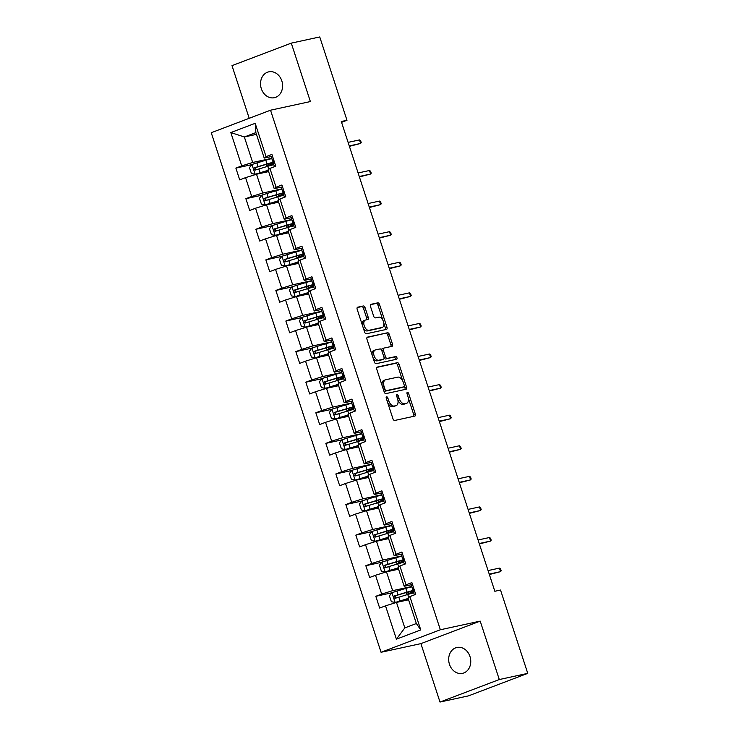 <?xml version="1.0" encoding="UTF-8"?>
<svg xmlns="http://www.w3.org/2000/svg" width="739" height="739" viewBox="0 0 739 739"><rect width="100%" height="100%" fill="white"/><g stroke="black" fill="none" stroke-linecap="round" stroke-linejoin="round"><path stroke-width="1.11" d="M386.608 396.815A1.423 0.794 69.2 0 0 386.552 396.834A1.423 0.794 69.2 0 0 386.266 398.33L392.954 418.782A2.032 1.136 69.2 0 0 394.7 420.463L414.819 416.094A2.032 1.136 69.2 0 0 414.912 416.066A2.032 1.136 69.2 0 0 415.309 413.923L408.621 393.481A1.423 0.794 69.2 0 0 407.401 392.298A1.423 0.794 69.2 0 0 407.337 392.317A1.423 0.794 69.2 0 0 407.06 393.813L407.919 396.464A6.494 3.63 69.2 0 1 406.653 403.309A6.494 3.63 69.2 0 1 406.358 403.402L404.686 403.762A6.494 3.63 69.2 0 1 399.097 398.376L398.229 395.734A1.423 0.794 69.2 0 0 397.009 394.561A1.423 0.794 69.2 0 0 396.945 394.58A1.423 0.794 69.2 0 0 396.667 396.076L397.527 398.718A6.494 3.63 69.2 0 1 396.261 405.572A6.494 3.63 69.2 0 1 395.965 405.656L394.284 406.016A6.494 3.63 69.2 0 1 388.696 400.64L387.836 397.988A1.423 0.794 69.2 0 0 386.608 396.815M261.32 88.671A13.237 10.928 -102.2 0 0 274.381 97.705A13.237 10.928 -102.2 0 0 281.827 80.884A13.237 10.928 -102.2 0 0 268.765 71.84A13.237 10.928 -102.2 0 0 261.32 88.671M449.46 664.296A13.237 10.928 -102.2 0 0 462.522 673.34A13.237 10.928 -102.2 0 0 469.976 656.509A13.237 10.928 -102.2 0 0 456.914 647.475A13.237 10.928 -102.2 0 0 449.46 664.296M365.075 307.664A2.032 1.136 69.2 0 0 363.329 305.983L357.685 307.202A2.032 1.136 69.2 0 0 357.593 307.23A2.032 1.136 69.2 0 0 357.196 309.373L364.613 332.079A2.032 1.136 69.2 0 0 366.359 333.76L386.479 329.4A2.032 1.136 69.2 0 0 386.571 329.372A2.032 1.136 69.2 0 0 386.968 327.229L379.541 304.523A2.032 1.136 69.2 0 0 377.795 302.842L370.978 304.32A2.032 1.136 69.2 0 0 370.895 304.348A2.032 1.136 69.2 0 0 370.498 306.482L373.666 316.2A2.032 1.136 69.2 0 0 375.412 317.881L378.793 317.151A5.432 3.039 69.2 0 1 383.393 321.437A5.432 3.039 69.2 0 1 382.405 327.377A5.432 3.039 69.2 0 1 382.165 327.451L368.918 330.324A5.432 3.039 69.2 0 1 364.318 326.038A5.432 3.039 69.2 0 1 365.306 320.098A5.432 3.039 69.2 0 1 365.556 320.024L367.763 319.544A2.032 1.136 69.2 0 0 367.856 319.516A2.032 1.136 69.2 0 0 368.253 317.382L365.075 307.664L363.468 308.274A2.032 1.136 69.2 0 0 361.722 306.593L357.214 307.563M310.38 101.557L291.286 43.13L319.747 36.95L346.988 120.272L341.289 121.51L494.834 591.274L500.525 590.036L527.757 673.358L499.296 679.538L480.202 621.111L440.352 629.767L270.529 110.203L310.38 101.557M377.241 367.052A2.032 1.136 69.2 0 0 377.158 367.08A2.032 1.136 69.2 0 0 376.761 369.223L384.178 391.929A2.032 1.136 69.2 0 0 385.924 393.61L406.044 389.25A2.032 1.136 69.2 0 0 406.136 389.222A2.032 1.136 69.2 0 0 406.533 387.079L399.106 364.373A2.032 1.136 69.2 0 0 397.36 362.692L377.066 367.126M374.396 362.008L366.978 339.293A2.032 1.136 69.2 0 1 367.375 337.16A2.032 1.136 69.2 0 1 367.468 337.132L387.578 332.762A2.032 1.136 69.2 0 1 389.324 334.444L392.501 344.162A2.032 1.136 69.2 0 1 392.104 346.305A2.032 1.136 69.2 0 1 392.012 346.332L383.855 348.106A2.032 1.136 69.2 0 0 383.763 348.124A2.032 1.136 69.2 0 0 383.365 350.268L385.472 356.715A2.032 1.136 69.2 0 0 387.218 358.397L395.716 356.558A1.423 0.794 69.2 0 1 396.917 357.676A1.423 0.794 69.2 0 1 396.658 359.228A1.423 0.794 69.2 0 1 396.594 359.246L376.142 363.69A2.032 1.136 69.2 0 1 374.396 362.008M440.352 629.767L381.056 652.278L211.243 132.715L270.529 110.203M251.907 164.621L235.87 168.104L239.713 179.873L245.56 177.646L251.713 196.472L245.865 198.689L249.708 210.458L255.555 208.232L261.708 227.058L255.86 229.275L259.703 241.043L265.55 238.817L271.703 257.643L265.855 259.86L269.698 271.629L275.555 269.402L281.707 288.228L275.85 290.445L279.702 302.214L285.55 299.988L291.702 318.814L285.854 321.031L289.697 332.799L295.545 330.573L301.697 349.399L295.849 351.616L299.692 363.385L305.54 361.159L311.692 379.985L305.844 382.202L309.687 393.97L315.535 391.744L321.687 410.57L315.839 412.787L319.682 424.555L325.539 422.329L331.691 441.155L325.834 443.372L329.686 455.141L335.534 452.915L341.686 471.741L335.839 473.958L339.681 485.726L345.529 483.5L351.681 502.326L345.834 504.543L349.676 516.312L355.524 514.085L361.676 532.911L355.828 535.128L359.671 546.897L365.519 544.671L371.671 563.497L365.823 565.714L369.666 577.482L375.523 575.256L381.675 594.082L375.818 596.299L379.67 608.068L385.518 605.841L396.409 639.17L420.768 629.924L416.353 623.531L408.02 598.045L409.877 596.595L415.724 594.378L411.882 582.609L406.034 584.835L404.178 586.276L398.025 567.46L399.882 566.009L405.729 563.792L401.887 552.024L396.03 554.25L394.173 555.691L388.021 536.874L389.878 535.424L395.734 533.207L391.882 521.438L386.035 523.665L384.178 525.106L378.026 506.289L379.883 504.839L385.73 502.622L381.887 490.853L376.04 493.079L374.183 494.52L368.031 475.704L369.888 474.253L375.735 472.036L371.893 460.268L366.045 462.494L364.188 463.935L358.036 445.118L359.893 443.668L365.74 441.451L361.898 429.682L356.05 431.909L354.193 433.35L348.041 414.533L349.898 413.083L355.745 410.866L351.903 399.097L346.046 401.323L344.189 402.764L338.037 383.947L339.894 382.497L345.75 380.28L341.898 368.512L336.051 370.738L334.194 372.179L328.042 353.362L329.899 351.912L335.746 349.695L331.903 337.926L326.056 340.152L324.199 341.594L318.047 322.777L319.904 321.326L325.751 319.109L321.908 307.341L316.061 309.567L314.204 311.008L308.052 292.191L309.909 290.741L315.756 288.524L311.913 276.755L306.066 278.982L304.209 280.423L298.057 261.606L299.914 260.156L305.761 257.939L301.918 246.17L296.062 248.396L294.205 249.837L288.053 231.021L289.91 229.57L295.766 227.353L291.914 215.585L286.067 217.811L284.21 219.252L278.058 200.435L279.915 198.985L285.762 196.768L281.919 184.999L276.072 187.226L274.215 188.667L268.063 169.85L269.92 168.4L275.767 166.183L271.924 154.414L266.077 156.64L264.22 158.081L255.888 132.595L244.35 136.974L252.683 162.46L271.73 158.331M235.87 168.104L241.718 165.887L230.817 132.558L255.177 123.311L266.077 156.64M269.92 168.4L276.072 187.226M279.915 198.985L286.067 217.811M289.91 229.57L296.062 248.396M299.914 260.156L306.066 278.982M309.909 290.741L316.061 309.567M319.904 321.326L326.056 340.152M329.899 351.912L336.051 370.738M339.894 382.497L346.046 401.323M349.898 413.083L356.05 431.909M359.893 443.668L366.045 462.494M369.888 474.253L376.04 493.079M379.883 504.839L386.035 523.665M389.878 535.424L396.03 554.25M399.882 566.009L406.034 584.835M409.877 596.595L420.768 629.924M281.725 188.916L262.678 193.045L256.525 174.228L268.636 171.596M282.529 186.865L274.215 188.667M256.525 174.228L245.56 177.646M262.678 193.045L251.713 196.472M291.729 219.501L272.673 223.631L266.52 204.814L278.631 202.181M292.524 217.451L284.21 219.252M266.52 204.814L255.555 208.232M272.673 223.631L261.708 227.058M301.724 250.087L282.667 254.216L276.515 235.399L288.626 232.767M302.519 248.036L294.205 249.837M276.515 235.399L265.55 238.817M282.667 254.216L271.703 257.643M311.719 280.672L292.662 284.801L286.52 265.985L298.63 263.352M312.523 278.621L304.209 280.423M286.52 265.985L275.555 269.402M292.662 284.801L281.707 288.228M321.714 311.258L302.667 315.387L296.515 296.57L308.625 293.937M322.518 309.207L314.204 311.008M296.515 296.57L285.55 299.988M302.667 315.387L291.702 318.814M331.709 341.843L312.662 345.972L306.509 327.155L318.62 324.523M332.513 339.792L324.199 341.594M306.509 327.155L295.545 330.573M312.662 345.972L301.697 349.399M341.714 372.428L322.657 376.557L316.504 357.741L328.615 355.108M342.508 370.378L334.194 372.179M316.504 357.741L305.54 361.159M322.657 376.557L311.692 379.985M351.709 403.014L332.652 407.143L326.499 388.326L338.61 385.693M352.503 400.963L344.189 402.764M326.499 388.326L315.535 391.744M332.652 407.143L321.687 410.57M361.704 433.599L342.647 437.728L336.504 418.911L348.614 416.279M362.507 431.548L354.193 433.35M336.504 418.911L325.539 422.329M342.647 437.728L331.691 441.155M371.699 464.184L352.651 468.314L346.499 449.497L358.609 446.864M372.502 462.134L364.188 463.935M346.499 449.497L335.534 452.915M352.651 468.314L341.686 471.741M381.693 494.77L362.646 498.899L356.494 480.082L368.604 477.449M382.497 492.719L374.183 494.52M356.494 480.082L345.529 483.5M362.646 498.899L351.681 502.326M391.698 525.355L372.641 529.484L366.489 510.667L378.599 508.035M392.492 523.304L384.178 525.106M366.489 510.667L355.524 514.085M372.641 529.484L361.676 532.911M401.693 555.94L382.636 560.07L376.484 541.253L388.594 538.62M402.487 553.89L394.173 555.691M376.484 541.253L365.519 544.671M382.636 560.07L371.671 563.497M411.688 586.526L392.64 590.655L386.488 571.838L398.598 569.206M412.491 584.475L404.178 586.276M386.488 571.838L375.523 575.256M392.64 590.655L381.675 594.082M396.409 639.17L404.815 627.91L396.483 602.424L408.593 599.791M396.483 602.424L385.518 605.841M480.202 621.111L420.907 643.623L440.001 702.05L499.296 679.538M440.001 702.05L468.471 695.87L527.757 673.358M291.286 43.13L231.991 65.642L249.209 118.305M420.907 643.623L381.056 652.278M341.566 122.332L346.988 120.272M404.815 627.91L416.353 623.531M256.461 134.35L244.35 136.974L230.817 132.558M272.534 156.28L264.22 158.081M255.177 123.311L255.888 132.595M252.683 162.46L241.718 165.887M410.561 593.676L410.376 593.103M391.864 592.817L375.818 596.299M381.869 562.231L365.823 565.714M400.566 563.09L400.372 562.518M371.874 531.646L355.828 535.128M390.571 532.505L390.377 531.932M361.87 501.06L345.834 504.543M380.567 501.92L380.382 501.347M351.875 470.475L335.839 473.958M370.572 471.334L370.387 470.761M341.88 439.89L325.834 443.372M360.577 440.749L360.392 440.176M331.885 409.304L315.839 412.787M350.582 410.163L350.388 409.591M321.881 378.719L305.844 382.202M340.587 379.578L340.393 379.005M311.886 348.134L295.849 351.616M330.582 348.993L330.398 348.42M301.891 317.548L285.854 321.031M320.587 318.407L320.403 317.835M291.896 286.963L275.85 290.445M310.592 287.822L310.408 287.249M281.901 256.378L265.855 259.86M300.597 257.237L300.403 256.664M271.897 225.792L255.86 229.275M290.603 226.651L290.409 226.079M261.902 195.207L245.865 198.689M280.598 196.066L280.414 195.493M270.603 165.481L270.419 164.908M387.726 402.783A6.494 3.63 69.2 0 0 392.686 406.626L394.284 406.016M394.931 406.044A6.494 3.63 69.2 0 1 394.654 406.173A6.494 3.63 69.2 0 1 394.358 406.265L392.686 406.626M397.859 399.965A6.494 3.63 69.2 0 0 403.078 404.372L404.686 403.762M405.323 403.79A6.494 3.63 69.2 0 1 405.046 403.919A6.494 3.63 69.2 0 1 404.76 404.011L403.078 404.372M413.674 416.343A2.032 1.136 69.2 0 0 413.701 414.533L408.316 398.053M402.737 380.973L397.508 364.983A2.032 1.136 69.2 0 0 395.762 363.292L376.779 367.422M404.907 389.49A2.032 1.136 69.2 0 0 404.926 387.689L404.39 386.035M385.056 389.471A1.423 0.794 69.2 0 0 386.275 390.654L403.928 386.82A1.423 0.794 69.2 0 0 403.993 386.802A1.423 0.794 69.2 0 0 404.27 385.305L403.365 382.516A6.494 3.63 69.2 0 0 397.776 377.13L385.703 379.754A6.494 3.63 69.2 0 0 385.407 379.837A6.494 3.63 69.2 0 0 384.141 386.682L385.056 389.471L383.559 390.044M383.8 390.765A1.423 0.794 69.2 0 0 384.668 391.264L386.275 390.654M402.45 387.384A1.423 0.794 69.2 0 1 402.395 387.412A1.423 0.794 69.2 0 1 402.33 387.43L384.668 391.264M384.104 380.354A6.494 3.63 69.2 0 0 383.809 380.446A6.494 3.63 69.2 0 0 382.146 385.703M366.997 337.492L387.578 332.762M390.876 346.582A2.032 1.136 69.2 0 0 390.903 344.771L387.726 335.053A2.032 1.136 69.2 0 0 385.98 333.372M383.68 348.171L382.257 348.706A2.032 1.136 69.2 0 0 382.165 348.734A2.032 1.136 69.2 0 0 381.61 350.138M384.068 357.796A2.032 1.136 69.2 0 0 385.619 359.006L395.716 356.558M395.365 359.514A1.423 0.794 69.2 0 0 395.171 357.944A1.423 0.794 69.2 0 0 394.109 357.159M375.394 349.944A5.432 3.039 69.2 0 0 375.144 350.009A5.432 3.039 69.2 0 0 374.156 355.949A5.432 3.039 69.2 0 0 378.756 360.235L383.421 359.219A2.032 1.136 69.2 0 0 383.513 359.191A2.032 1.136 69.2 0 0 383.911 357.057L381.804 350.609A2.032 1.136 69.2 0 0 380.058 348.928L375.394 349.944M373.786 350.545A5.432 3.039 69.2 0 0 373.546 350.619A5.432 3.039 69.2 0 0 372.207 355.293M372.881 357.371A5.432 3.039 69.2 0 0 377.158 360.844L378.756 360.235M381.998 359.764A2.032 1.136 69.2 0 1 381.915 359.801A2.032 1.136 69.2 0 1 381.823 359.828L377.158 360.844M366.627 319.793A2.032 1.136 69.2 0 0 366.646 317.992L363.468 308.274M363.948 320.634A5.432 3.039 69.2 0 0 363.708 320.708A5.432 3.039 69.2 0 0 362.295 324.975M363.228 327.839A5.432 3.039 69.2 0 0 367.32 330.933L368.918 330.324M381.038 327.876A5.432 3.039 69.2 0 1 380.807 327.987A5.432 3.039 69.2 0 1 380.557 328.051L367.32 330.933M382.885 320.246L377.943 305.124A2.032 1.136 69.2 0 0 376.197 303.443L370.516 304.68M385.342 329.64A2.032 1.136 69.2 0 0 385.37 327.839L383.818 323.109M411.771 586.775A15.815 1.099 -18.1 0 0 405.776 588.401L391.993 592.65L389.435 595.828L391.356 601.712L395.199 602.461L408.15 598.451M395.199 602.461L408.048 598.692A13.126 0.915 -18.1 0 1 408.214 598.636M414.357 590.202A15.815 1.099 161.9 0 0 406.995 592.124L394.552 595.893C393.388 597.186 393.647 597.971 395.328 598.248L407.762 594.479A15.815 1.099 -18.1 0 1 413.757 592.854M413.415 591.819A15.815 1.099 161.9 0 1 413.203 591.911L410.496 593.472M408.722 594.193L408.325 594.285A7.547 0.527 -18.1 0 1 407.004 594.405A7.547 0.527 -18.1 0 1 408.602 593.528L411.217 592.429L410.847 591.311M396.963 597.888C395.097 597.657 394.838 596.872 396.196 595.532L406.062 592.613A13.126 0.915 -18.1 0 1 413.997 590.904A13.126 0.915 -18.1 0 1 411.217 592.429M412.611 584.845L411.355 585.519L412.935 589.87A15.815 1.099 161.9 0 0 414.256 589.87M413.628 588.65L412.574 589.251L411.364 585.519M414.413 594.867L413.341 591.597L414.579 590.877M489.366 574.536L500.599 571.635L489.218 574.101M499.444 568.106L500.543 568.808L501.181 570.767L500.599 571.635L499.444 568.106L488.073 570.573M401.776 556.19A15.815 1.099 -18.1 0 0 395.781 557.816L381.998 562.065L379.43 565.243L381.361 571.127L385.204 571.875L398.155 567.866M385.204 571.875L398.053 568.106A13.126 0.915 -18.1 0 1 398.219 568.051M404.362 559.617A15.815 1.099 161.9 0 0 397 561.538L384.557 565.307C383.393 566.601 383.652 567.386 385.324 567.663L397.767 563.894A15.815 1.099 -18.1 0 1 403.762 562.268M403.42 561.234A15.815 1.099 161.9 0 1 403.208 561.326L400.501 562.887M398.727 563.608L398.33 563.7A7.547 0.527 -18.1 0 1 397.009 563.82A7.547 0.527 -18.1 0 1 398.607 562.942L401.222 561.843L400.852 560.725M386.968 567.303C385.102 567.072 384.843 566.286 386.201 564.947L396.067 562.028A13.126 0.915 -18.1 0 1 404.002 560.319A13.126 0.915 -18.1 0 1 401.222 561.843M391.781 525.605A15.815 1.099 -18.1 0 0 385.786 527.23L372.003 531.48L369.435 534.657L371.357 540.542L375.209 541.29L388.16 537.281M375.209 541.29L388.058 537.521A13.126 0.915 -18.1 0 1 388.224 537.465M394.367 529.032A15.815 1.099 161.9 0 0 386.996 530.953L374.562 534.722C373.398 536.015 373.657 536.8 375.329 537.077L387.772 533.309A15.815 1.099 -18.1 0 1 393.767 531.683M393.425 530.648A15.815 1.099 161.9 0 1 393.213 530.741L390.497 532.302M388.732 533.022L388.335 533.115A7.547 0.527 -18.1 0 1 387.005 533.235A7.547 0.527 -18.1 0 1 388.612 532.357L391.227 531.258L390.857 530.14M376.973 536.717C375.107 536.486 374.849 535.701 376.197 534.362L386.072 531.443A13.126 0.915 -18.1 0 1 394.007 529.734A13.126 0.915 -18.1 0 1 391.227 531.258M402.607 554.259L401.36 554.934L402.94 559.284A15.815 1.099 161.9 0 0 404.251 559.284M403.845 558.028L402.579 558.656L401.36 554.934M403.346 561.012L404.418 564.291L403.346 561.012L404.584 560.291M479.371 543.95L490.604 541.05L479.223 543.516M489.449 537.521L490.539 538.223L491.186 540.181L490.604 541.05L489.449 537.521L478.068 539.987M392.612 523.674L391.365 524.348L392.945 528.699A15.815 1.099 161.9 0 0 394.257 528.699M393.628 527.48L392.585 528.08L391.365 524.348M393.351 530.426L394.423 533.706L393.351 530.426L394.589 529.706M469.376 513.365L480.609 510.464L469.228 512.931M479.454 506.936L480.544 507.638L481.191 509.596L480.609 510.464L479.454 506.936L468.073 509.402M381.777 495.019A15.815 1.099 -18.1 0 0 375.781 496.645L362.008 500.894L359.44 504.072L361.362 509.956L365.214 510.704L378.165 506.695M365.214 510.704L378.063 506.936A13.126 0.915 -18.1 0 1 378.22 506.88M384.372 498.446A15.815 1.099 161.9 0 0 377.001 500.368L364.567 504.137C363.403 505.43 363.653 506.215 365.334 506.492L377.777 502.723A15.815 1.099 -18.1 0 1 383.763 501.097M383.43 500.063A15.815 1.099 161.9 0 1 383.208 500.155L380.502 501.716M378.738 502.437L378.34 502.529A7.547 0.527 -18.1 0 1 377.01 502.649A7.547 0.527 -18.1 0 1 378.608 501.772L381.232 500.672L380.862 499.555M366.969 506.132C365.103 505.901 364.854 505.116 366.202 503.776L376.077 500.857A13.126 0.915 -18.1 0 1 384.012 499.148A13.126 0.915 -18.1 0 1 381.232 500.672M371.782 464.434A15.815 1.099 -18.1 0 0 365.787 466.06L352.004 470.309L349.445 473.487L351.367 479.371L355.21 480.119L368.161 476.11M355.21 480.119L368.059 476.35A13.126 0.915 -18.1 0 1 368.225 476.295M374.377 467.861A15.815 1.099 161.9 0 0 367.006 469.782L354.572 473.551C353.399 474.844 353.658 475.63 355.339 475.907L367.773 472.138A15.815 1.099 -18.1 0 1 373.768 470.512M373.435 469.477A15.815 1.099 161.9 0 1 373.213 469.57L370.507 471.131M368.733 471.851L368.336 471.944A7.547 0.527 -18.1 0 1 367.015 472.064A7.547 0.527 -18.1 0 1 368.613 471.186L371.227 470.087L370.867 468.969M356.974 475.546C355.108 475.316 354.849 474.53 356.207 473.191L366.073 470.272A13.126 0.915 -18.1 0 1 374.017 468.563A13.126 0.915 -18.1 0 1 371.227 470.087M361.787 433.848A15.815 1.099 -18.1 0 0 355.792 435.474L342.009 439.723L339.45 442.901L341.372 448.785L345.215 449.534L358.166 445.525M345.215 449.534L358.064 445.765A13.126 0.915 -18.1 0 1 358.23 445.709M364.373 437.276A15.815 1.099 161.9 0 0 357.011 439.197L344.568 442.966C343.404 444.259 343.663 445.044 345.344 445.321L357.778 441.553A15.815 1.099 -18.1 0 1 363.773 439.927M363.431 438.892A15.815 1.099 161.9 0 1 363.218 438.984L360.512 440.546M358.738 441.266L358.341 441.359A7.547 0.527 -18.1 0 1 357.02 441.479A7.547 0.527 -18.1 0 1 358.618 440.601L361.232 439.502L360.863 438.384M346.979 444.961C345.113 444.73 344.854 443.945 346.212 442.606L356.078 439.687A13.126 0.915 -18.1 0 1 364.013 437.978A13.126 0.915 -18.1 0 1 361.232 439.502M382.617 493.089L381.37 493.763L382.941 498.114A15.815 1.099 161.9 0 0 384.262 498.114M383.846 496.857L382.59 497.495L381.37 493.763M383.356 499.841L384.428 503.12L383.356 499.841L384.594 499.121M459.372 482.779L470.604 479.879L459.233 482.345M469.459 476.35L470.549 477.052L471.186 479.011L470.604 479.879L469.459 476.35L458.078 478.817M372.622 462.503L371.375 463.177L372.946 467.528A15.815 1.099 161.9 0 0 374.267 467.528M373.638 466.309L372.585 466.9L371.375 463.177M373.361 469.256L374.433 472.535L373.361 469.256L374.599 468.535M449.377 452.194L460.609 449.294L449.238 451.76M459.455 445.765L460.554 446.467L461.191 448.425L460.609 449.294L459.455 445.765L448.083 448.231M362.627 431.918L361.371 432.592L362.951 436.943A15.815 1.099 161.9 0 0 364.272 436.943M363.856 435.687L362.59 436.324L361.38 432.601M364.429 441.94L363.357 438.67L364.595 437.95M439.382 421.609L450.614 418.708L439.234 421.175M449.46 415.179L450.559 415.881L451.196 417.84L450.614 418.708L449.46 415.179L438.088 417.646M351.792 403.263A15.815 1.099 -18.1 0 0 345.797 404.889L332.014 409.138L329.446 412.316L331.377 418.2L335.22 418.948L348.171 414.939M335.22 418.948L348.069 415.179A13.126 0.915 -18.1 0 1 348.235 415.124M354.378 406.69A15.815 1.099 161.9 0 0 347.016 408.612L334.573 412.38C333.409 413.674 333.668 414.459 335.34 414.736L347.783 410.967A15.815 1.099 -18.1 0 1 353.778 409.341M353.436 408.307A15.815 1.099 161.9 0 1 353.224 408.399L350.517 409.96M348.743 410.681L348.346 410.773A7.547 0.527 -18.1 0 1 347.025 410.893A7.547 0.527 -18.1 0 1 348.623 410.016L351.237 408.916L350.868 407.799M336.984 414.376C335.118 414.145 334.859 413.36 336.217 412.02L346.083 409.101A13.126 0.915 -18.1 0 1 354.018 407.392A13.126 0.915 -18.1 0 1 351.237 408.916M352.623 401.332L351.376 402.016L352.956 406.358A15.815 1.099 161.9 0 0 354.267 406.358M353.648 405.138L352.595 405.729L351.376 402.016M353.362 408.085L354.434 411.364L353.362 408.085L354.6 407.365M429.387 391.023L440.62 388.123L429.239 390.589M439.465 384.594L440.555 385.296L441.201 387.254L440.62 388.123L439.465 384.594L428.084 387.06M341.797 372.678A15.815 1.099 -18.1 0 0 335.802 374.303L322.019 378.553L319.451 381.73L321.373 387.615L325.225 388.363L338.176 384.354M325.225 388.363L338.074 384.594A13.126 0.915 -18.1 0 1 338.24 384.539M344.383 376.105A15.815 1.099 161.9 0 0 337.012 378.026L324.578 381.795C323.414 383.088 323.673 383.874 325.345 384.151L337.788 380.382A15.815 1.099 -18.1 0 1 343.783 378.756M343.441 377.721A15.815 1.099 161.9 0 1 343.229 377.814L340.513 379.375M338.748 380.095L338.351 380.188A7.547 0.527 -18.1 0 1 337.021 380.308A7.547 0.527 -18.1 0 1 338.628 379.43L341.242 378.331L340.873 377.213M326.989 383.79C325.123 383.559 324.864 382.774 326.213 381.435L336.088 378.516A13.126 0.915 -18.1 0 1 344.023 376.807A13.126 0.915 -18.1 0 1 341.242 378.331M342.628 370.747L341.381 371.431L342.961 375.772A15.815 1.099 161.9 0 0 344.272 375.772M343.644 374.553L342.6 375.153L341.381 371.431M343.367 377.5L344.439 380.779L343.367 377.5L344.605 376.779M419.392 360.438L430.625 357.537L419.244 360.004M429.47 354.009L430.56 354.711L431.207 356.669L430.625 357.537L429.47 354.009L418.089 356.475M331.793 342.092A15.815 1.099 -18.1 0 0 325.797 343.718L312.024 347.967L309.456 351.145L311.378 357.029L315.23 357.778L328.181 353.769M315.23 357.778L328.079 354.009A13.126 0.915 -18.1 0 1 328.236 353.953M334.388 345.519A15.815 1.099 161.9 0 0 327.017 347.441L314.583 351.21C313.419 352.503 313.669 353.288 315.35 353.565L327.793 349.796A15.815 1.099 -18.1 0 1 333.779 348.171M333.446 347.136A15.815 1.099 161.9 0 1 333.224 347.228L330.518 348.79M328.753 349.51L328.356 349.602A7.547 0.527 -18.1 0 1 327.026 349.723A7.547 0.527 -18.1 0 1 328.624 348.845L331.248 347.746L330.878 346.628M316.985 353.205C315.119 352.974 314.869 352.189 316.218 350.849L326.093 347.93A13.126 0.915 -18.1 0 1 334.028 346.221A13.126 0.915 -18.1 0 1 331.248 347.746M332.633 340.162L331.386 340.845L332.956 345.187A15.815 1.099 161.9 0 0 334.277 345.187M333.649 343.968L332.605 344.568L331.386 340.836M333.372 346.914L334.444 350.194L333.372 346.914L334.61 346.194M409.388 329.853L420.62 326.952L409.249 329.418M419.475 323.423L420.565 324.125L421.202 326.084L420.62 326.952L419.475 323.423L408.094 325.89M321.798 311.507A15.815 1.099 -18.1 0 0 315.802 313.133L302.02 317.382L299.461 320.56L301.383 326.444L305.225 327.192L318.176 323.183M305.225 327.192L318.075 323.423A13.126 0.915 -18.1 0 1 318.241 323.368M324.393 314.934A15.815 1.099 161.9 0 0 317.022 316.855L304.588 320.624C303.415 321.918 303.674 322.703 305.355 322.98L317.788 319.211A15.815 1.099 -18.1 0 1 323.784 317.585M323.442 316.551A15.815 1.099 161.9 0 1 323.229 316.643L320.523 318.204M318.749 318.925L318.352 319.017A7.547 0.527 -18.1 0 1 317.031 319.137A7.547 0.527 -18.1 0 1 318.629 318.26L321.243 317.16L320.883 316.043M306.99 322.62C305.124 322.389 304.865 321.604 306.223 320.264L316.089 317.345A13.126 0.915 -18.1 0 1 324.033 315.636A13.126 0.915 -18.1 0 1 321.243 317.16M322.638 309.576L321.391 310.26L322.961 314.602A15.815 1.099 161.9 0 0 324.282 314.602M323.654 313.382L322.601 313.973L321.391 310.26M323.377 316.329L324.449 319.608L323.377 316.329L324.606 315.608M399.393 299.267L410.625 296.367L399.254 298.833M409.471 292.838L410.57 293.54L411.207 295.498L410.625 296.367L409.471 292.838L398.099 295.304M311.803 280.922A15.815 1.099 -18.1 0 0 305.807 282.547L292.025 286.797L289.466 289.974L291.388 295.859L295.231 296.607L308.181 292.598M295.231 296.607L308.08 292.838A13.126 0.915 -18.1 0 1 308.246 292.783M314.389 284.349A15.815 1.099 161.9 0 0 307.027 286.27L294.584 290.039C293.42 291.332 293.679 292.117 295.36 292.395L307.793 288.626A15.815 1.099 -18.1 0 1 313.789 287M313.447 285.965A15.815 1.099 161.9 0 1 313.234 286.058L310.528 287.619M308.754 288.339L308.357 288.432A7.547 0.527 -18.1 0 1 307.036 288.552A7.547 0.527 -18.1 0 1 308.634 287.674L311.248 286.575L310.879 285.457M296.995 292.034C295.129 291.803 294.87 291.018 296.228 289.679L306.094 286.76A13.126 0.915 -18.1 0 1 314.029 285.051A13.126 0.915 -18.1 0 1 311.248 286.575M312.643 278.991L311.387 279.665L312.966 284.016A15.815 1.099 161.9 0 0 314.287 284.016M313.872 282.76L312.606 283.397L311.396 279.675M313.373 285.744L314.444 289.023L313.373 285.744L314.611 285.023M389.398 268.682L400.63 265.781L389.25 268.248M399.476 262.253L400.575 262.955L401.212 264.913L400.63 265.781L399.476 262.253L388.104 264.719M301.808 250.336A15.815 1.099 -18.1 0 0 295.812 251.962L282.03 256.211L279.462 259.389L281.393 265.273L285.236 266.022L298.187 262.012M285.236 266.022L298.085 262.253A13.126 0.915 -18.1 0 1 298.251 262.197M304.394 253.763A15.815 1.099 161.9 0 0 297.032 255.685L284.589 259.454C283.425 260.747 283.684 261.532 285.356 261.809L297.799 258.04A15.815 1.099 -18.1 0 1 303.794 256.415M303.452 255.38A15.815 1.099 161.9 0 1 303.239 255.472L300.533 257.033M298.759 257.754L298.362 257.846A7.547 0.527 -18.1 0 1 297.041 257.966A7.547 0.527 -18.1 0 1 298.639 257.089L301.253 255.99L300.884 254.872M287 261.449C285.134 261.218 284.875 260.433 286.233 259.093L296.099 256.174A13.126 0.915 -18.1 0 1 304.034 254.465A13.126 0.915 -18.1 0 1 301.253 255.99M302.639 248.406L301.392 249.089L302.972 253.431A15.815 1.099 161.9 0 0 304.283 253.431M303.664 252.211L302.611 252.803L301.392 249.089M303.378 255.158L304.45 258.438L303.378 255.158L304.616 254.438M379.403 238.097L390.635 235.196L379.255 237.662M389.481 231.667L390.571 232.369L391.217 234.328L390.635 235.196L389.481 231.667L378.1 234.134M291.813 219.751A15.815 1.099 -18.1 0 0 285.817 221.377L272.035 225.626L269.467 228.804L271.389 234.688L275.241 235.436L288.192 231.427M275.241 235.436L288.09 231.667A13.126 0.915 -18.1 0 1 288.256 231.612M294.399 223.178A15.815 1.099 161.9 0 0 287.028 225.099L274.594 228.868C273.43 230.162 273.689 230.947 275.361 231.224L287.804 227.455A15.815 1.099 -18.1 0 1 293.799 225.829M293.457 224.795A15.815 1.099 161.9 0 1 293.244 224.887L290.529 226.448M288.764 227.169L288.367 227.261A7.547 0.527 -18.1 0 1 287.037 227.381A7.547 0.527 -18.1 0 1 288.644 226.503L291.258 225.404L290.889 224.286M277.005 230.864C275.139 230.633 274.88 229.847 276.229 228.508L286.104 225.589A13.126 0.915 -18.1 0 1 294.039 223.88A13.126 0.915 -18.1 0 1 291.258 225.404M292.644 217.82L291.397 218.504L292.977 222.845A15.815 1.099 161.9 0 0 294.288 222.845M293.882 221.589L292.616 222.227L291.397 218.504M293.383 224.573L294.455 227.852L293.383 224.573L294.621 223.852M369.398 207.511L380.64 204.611L369.26 207.077M379.486 201.082L380.576 201.784L381.222 203.742L380.64 204.611L379.486 201.082L368.105 203.548M281.808 189.166A15.815 1.099 -18.1 0 0 275.813 190.791L262.04 195.041L259.472 198.218L261.394 204.103L265.246 204.851L278.197 200.842M265.246 204.851L278.095 201.082A13.126 0.915 -18.1 0 1 278.252 201.026M284.404 192.593A15.815 1.099 161.9 0 0 277.033 194.514L264.599 198.283C263.435 199.576 263.684 200.361 265.366 200.638L277.809 196.87A15.815 1.099 -18.1 0 1 283.794 195.244M283.462 194.209A15.815 1.099 161.9 0 1 283.24 194.302L280.534 195.863M278.769 196.583L278.372 196.676A7.547 0.527 -18.1 0 1 277.042 196.796A7.547 0.527 -18.1 0 1 278.64 195.918L281.263 194.819L280.894 193.701M267.001 200.278C265.135 200.047 264.885 199.262 266.234 197.923L276.109 195.004A13.126 0.915 -18.1 0 1 284.044 193.295A13.126 0.915 -18.1 0 1 281.263 194.819M282.649 187.235L281.402 187.918L282.972 192.26A15.815 1.099 161.9 0 0 284.293 192.26M283.665 191.041L282.621 191.641L281.402 187.909M283.388 193.987L284.46 197.267L283.388 193.987L284.626 193.267M359.403 176.926L370.636 174.025L359.265 176.492M369.482 170.497L370.581 171.199L371.218 173.157L370.636 174.025L369.482 170.497L358.11 172.963M271.813 158.58A15.815 1.099 -18.1 0 0 265.818 160.206L252.036 164.455L249.477 167.633L251.399 173.517L255.241 174.265L268.192 170.256M255.241 174.265L268.091 170.497A13.126 0.915 -18.1 0 1 268.257 170.441M274.409 162.007A15.815 1.099 161.9 0 0 267.038 163.929L254.604 167.698C253.431 168.991 253.689 169.776 255.371 170.053L267.804 166.284A15.815 1.099 -18.1 0 1 273.799 164.658M273.458 163.624A15.815 1.099 161.9 0 1 273.245 163.716L270.539 165.277M268.765 165.998L268.368 166.09A7.547 0.527 -18.1 0 1 267.047 166.21A7.547 0.527 -18.1 0 1 268.645 165.333L271.259 164.234L270.899 163.116M257.006 169.693C255.14 169.462 254.881 168.677 256.239 167.337L266.105 164.418A13.126 0.915 -18.1 0 1 274.049 162.709A13.126 0.915 -18.1 0 1 271.259 164.234M272.654 156.65L271.407 157.333L272.977 161.675A15.815 1.099 161.9 0 0 274.298 161.675M273.67 160.455L272.617 161.047L271.407 157.333M273.393 163.402L274.465 166.681L273.393 163.402L274.622 162.682M349.408 146.34L360.641 143.44L349.27 145.906M359.487 139.911L360.586 140.613L361.223 142.572L360.641 143.44L359.487 139.911L348.115 142.378M387.208 401.203L388.696 400.64M394.358 406.265L395.965 405.656M396.741 396.298L398.229 395.734M397.6 398.949L399.097 398.376M404.76 404.011L406.358 403.402M407.134 394.044L408.621 393.481M413.701 414.533L415.309 413.923M386.34 398.552L387.836 397.988M395.762 363.292L397.36 362.692M397.508 364.983L399.106 364.373M404.926 387.689L406.533 387.079M402.33 387.43L403.928 386.82M382.645 387.254L384.141 386.682M387.726 335.053L389.324 334.444M390.903 344.771L392.501 344.162M381.878 350.831L383.365 350.268M383.975 357.288L385.472 356.715M385.619 359.006L387.218 358.397M381.823 359.828L383.421 359.219M366.646 317.992L368.253 317.382M380.557 328.051L382.165 327.451M376.197 303.443L377.795 302.842M377.943 305.124L379.541 304.523M385.37 327.839L386.968 327.229M361.722 306.593L363.329 305.983M391.929 592.733L395.106 602.442M407.762 594.479L408.741 597.481M408.602 593.528L408.113 592.022M405.776 588.401L406.995 592.124M398.811 597.121L400.03 600.844M396.825 591.043L398.044 594.766M396.196 595.532L394.552 595.893M381.934 562.148L385.102 571.857M397.767 563.894L398.746 566.896M398.607 562.942L398.118 561.437M395.781 557.816L397 561.538M388.816 566.536L390.035 570.259M386.83 560.458L388.049 564.18M386.201 564.947L384.557 565.307M371.939 531.563L375.107 541.271M387.772 533.309L388.751 536.311M388.612 532.357L388.114 530.851M385.786 527.23L386.996 530.953M378.821 535.951L380.04 539.673M376.835 529.872L378.054 533.595M376.197 534.362L374.562 534.722M361.944 500.977L365.112 510.686M377.777 502.723L378.756 505.725M378.608 501.772L378.119 500.266M375.781 496.645L377.001 500.368M368.826 505.365L370.045 509.088M366.84 499.287L368.059 503.01M366.202 503.776L364.567 504.137M351.94 470.392L355.117 480.101M367.773 472.138L368.752 475.14M368.613 471.186L368.124 469.681M365.787 466.06L367.006 469.782M358.831 474.78L360.041 478.502M356.845 468.702L358.055 472.424M356.207 473.191L354.572 473.551M341.945 439.807L345.122 449.515M357.778 441.553L358.757 444.555M358.618 440.601L358.129 439.095M355.792 435.474L357.011 439.197M348.826 444.194L350.046 447.917M346.84 438.116L348.06 441.839M346.212 442.606L344.568 442.966M331.95 409.221L335.118 418.93M347.783 410.967L348.762 413.969M348.623 410.016L348.134 408.51M345.797 404.889L347.016 408.612M338.832 413.609L340.051 417.332M336.845 407.531L338.065 411.253M336.217 412.02L334.573 412.38M321.955 378.636L325.123 388.344M337.788 380.382L338.767 383.384M338.628 379.43L338.129 377.925M335.802 374.303L337.012 378.026M328.837 383.024L330.056 386.746M326.85 376.945L328.07 380.668M326.213 381.435L324.578 381.795M311.96 348.051L315.128 357.759M327.793 349.796L328.772 352.799M328.624 348.845L328.134 347.339M325.797 343.718L327.017 347.441M318.842 352.438L320.061 356.161M316.855 346.36L318.075 350.083M316.218 350.849L314.583 351.21M301.955 317.465L305.133 327.174M317.788 319.211L318.768 322.213M318.629 318.26L318.139 316.754M315.802 313.133L317.022 316.855M308.847 321.853L310.057 325.576M306.861 315.775L308.071 319.497M306.223 320.264L304.588 320.624M291.96 286.88L295.138 296.588M307.793 288.626L308.773 291.628M308.634 287.674L308.145 286.169M305.807 282.547L307.027 286.27M298.842 291.268L300.062 294.99M296.856 285.189L298.076 288.912M296.228 289.679L294.584 290.039M281.965 256.294L285.134 266.003M297.799 258.04L298.778 261.043M298.639 257.089L298.15 255.583M295.812 251.962L297.032 255.685M288.847 260.682L290.067 264.405M286.861 254.604L288.081 258.327M286.233 259.093L284.589 259.454M271.97 225.709L275.139 235.418M287.804 227.455L288.783 230.457M288.644 226.503L288.145 224.998M285.817 221.377L287.028 225.099M278.852 230.097L280.072 233.82M276.866 224.019L278.086 227.741M276.229 228.508L274.594 228.868M261.976 195.124L265.144 204.832M277.809 196.87L278.788 199.872M278.64 195.918L278.15 194.412M275.813 190.791L277.033 194.514M268.857 199.512L270.077 203.234M266.871 193.433L268.091 197.156M266.234 197.923L264.599 198.283M251.971 164.538L255.149 174.247M267.804 166.284L268.784 169.286M268.645 165.333L268.155 163.827M265.818 160.206L267.038 163.929M258.862 168.926L260.073 172.649M256.876 162.848L258.087 166.571M256.239 167.337L254.604 167.698M394.654 406.173L396.261 405.572M405.046 403.919L406.653 403.309M402.395 387.412L403.993 386.802M383.809 380.446L385.407 379.837M382.165 348.734L383.763 348.124M373.546 350.619L375.144 350.009M381.915 359.801L383.513 359.191M363.708 320.708L365.306 320.098M380.807 327.987L382.405 327.377M406.385 592.512L407.004 594.405M413.341 591.597L414.413 594.877M396.39 561.926L397.009 563.82M386.395 531.341L387.005 533.235M376.391 500.756L377.01 502.649M366.396 470.17L367.015 472.064M356.401 439.585L357.02 441.479M363.357 438.67L364.429 441.95M346.406 409L347.025 410.893M336.402 378.414L337.021 380.308M326.407 347.829L327.026 349.723M316.412 317.243L317.031 319.137M306.417 286.658L307.036 288.552M296.422 256.073L297.041 257.966M286.418 225.487L287.037 227.381M276.423 194.902L277.042 196.796M266.428 164.317L267.047 166.21"/></g></svg>

